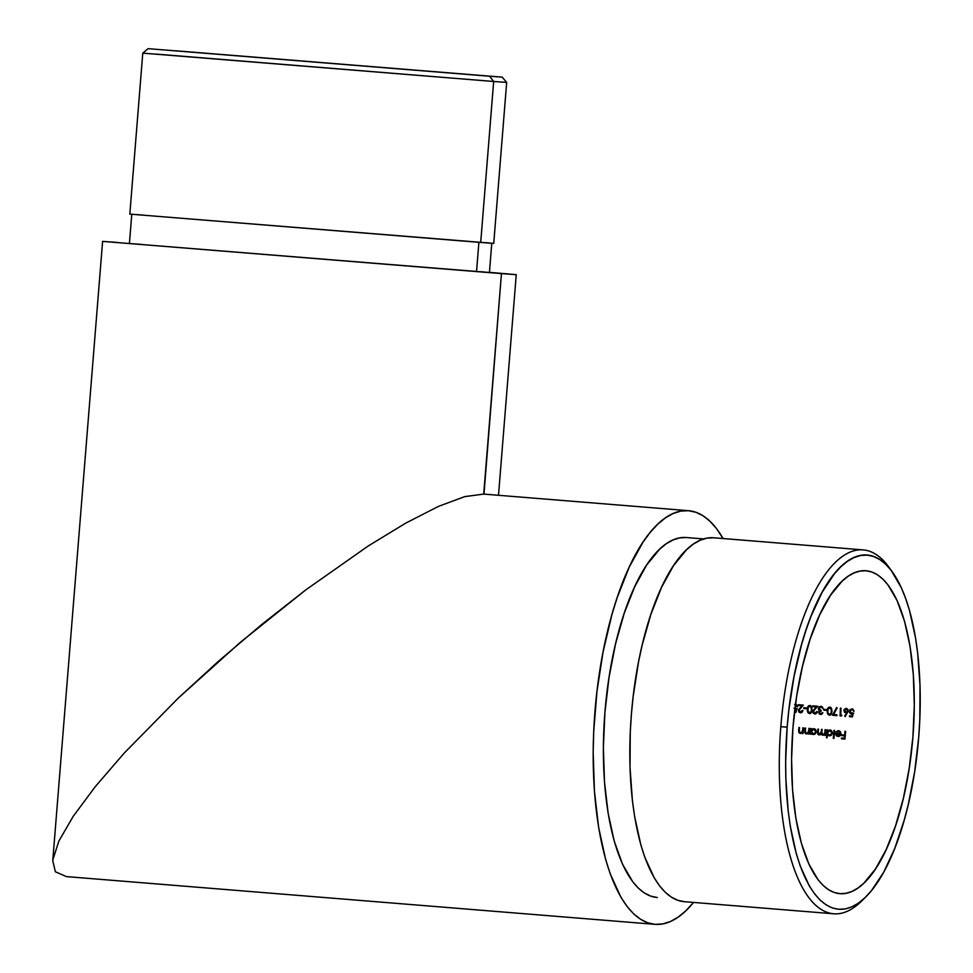 <?xml version="1.0" encoding="UTF-8"?>
<svg xmlns="http://www.w3.org/2000/svg" width="973" height="973" viewBox="0 0 973 973"><rect width="100%" height="100%" fill="white"/><g stroke="black" fill="none" stroke-linecap="round" stroke-linejoin="round"><path stroke-width="1.46" d="M864 898.614A182.535 67.794 -85.4 0 1 833.776 913.793A182.535 67.794 94.6 0 0 861.908 900.791L866.079 896.632A177.645 65.969 -85.4 0 1 787.157 727.184L780.82 726.685A182.535 67.794 94.6 0 0 833.776 913.793A182.535 67.794 -85.4 0 1 833.654 913.793A182.535 67.794 -85.4 0 1 780.82 726.685A182.535 67.794 -85.4 0 1 863.051 549.891A182.535 67.794 -85.4 0 1 863.173 549.903A182.535 67.794 -85.4 0 1 890.672 569.764M713.829 537.789A182.535 67.794 94.6 0 0 713.72 537.777A182.535 67.794 94.6 0 0 713.598 537.777L863.051 549.891A182.535 67.794 94.6 0 0 780.82 726.685L787.157 727.184A177.645 65.969 -85.4 0 1 892.411 572.063A177.645 65.969 -85.4 0 1 918.719 737.242L919.801 719.862L920.032 685.624L917.673 653.175L915.557 638.008L909.536 610.558L905.681 598.517L901.339 587.777L891.28 570.543L885.673 564.218L879.75 559.524L873.572 556.483L867.186 555.145L860.667 555.498L854.087 557.565L847.483 561.312L840.927 566.7L834.493 573.681L822.221 592.143L811.129 615.994L806.167 629.665L801.643 644.308L794.126 676.004L788.872 709.852L787.157 727.184L785.649 761.835L785.856 778.801L788.215 811.251L790.331 826.418L796.352 853.868L800.195 865.909L809.366 886.014L814.608 893.883L820.215 900.207L826.138 904.902L832.316 907.943L838.69 909.293L845.209 908.928L851.801 906.86L858.405 903.126L864.948 897.726L871.382 890.745L883.654 872.282L894.759 848.432L904.245 820.117L908.259 804.622L914.681 771.686L918.719 737.242A177.645 65.969 -85.4 0 1 866.079 896.632M130.504 214.145L480.711 242.459L493.664 81.477L506.678 82.413L493.664 81.477L480.711 242.459L493.737 243.396L506.678 82.413L502.202 77.147L489.528 76.235L493.664 81.477L155.802 54.074M493.712 243.384L129.823 214.109L142.776 53.138L493.664 81.477L489.528 76.235L148.054 48.65L502.202 77.147M491.779 243.238L489.431 272.501L129.421 243.542L476.539 271.576L478.898 242.313L476.539 271.576L489.431 272.501L481.027 271.735M686.269 537.522L703.686 538.933L686.269 537.522A180.589 67.064 94.6 0 0 604.926 712.26A180.589 67.064 94.6 0 0 657.189 897.507A180.589 67.064 94.6 0 0 657.298 897.52L650.815 896.157L644.527 893.068L638.507 888.288L632.815 881.866L622.586 864.352L614.255 841.183L608.137 813.282L604.464 781.684L603.369 747.629L604.914 712.406L609.025 677.39L615.544 643.919L624.228 613.27L634.737 586.634L646.68 565.021L659.572 549.271L666.225 543.785L672.939 539.979L679.64 537.887L686.269 537.522A180.589 67.064 94.6 0 1 686.379 537.534L703.686 538.933M175.213 50.742L486.585 75.894L175.213 50.742M483.982 494.102L501.448 273.595L516.237 274.654L489.443 272.343L516.249 274.666L501.448 273.595L483.715 494.089L688.422 510.691A207.504 77.062 -85.4 0 1 688.556 510.703A207.504 77.062 -85.4 0 1 723.061 538.543L716.566 528.68L710.01 521.297L703.09 515.812L695.877 512.26L688.422 510.691L680.808 511.105L673.109 513.513L665.398 517.891L657.748 524.192L650.244 532.34L642.934 542.289L629.215 567.113L617.137 597.726L611.859 614.839L603.09 651.861L596.948 691.402L593.688 731.951L593.177 752.117L594.43 791.244L598.65 827.549L605.68 859.621L610.18 873.681L620.883 897.167L627.001 906.362L633.557 913.744L640.477 919.23L647.69 922.781L654.878 924.326M117.392 242.447L102.603 241.389L117.392 242.447M693.542 902.421A207.504 77.062 -85.4 0 1 655.145 924.35L662.747 923.924L670.446 921.516L678.157 917.15L685.807 910.85L693.542 902.421M839.954 893.676A161.992 60.156 -85.4 0 1 839.845 893.664A161.992 60.156 -85.4 0 1 792.971 727.488A161.992 60.156 -85.4 0 1 865.934 570.75A161.992 60.156 -85.4 0 1 866.043 570.762A161.992 60.156 -85.4 0 1 912.917 736.938A161.992 60.156 -85.4 0 1 839.954 893.676L834.129 892.448L828.497 889.687L823.097 885.394L817.989 879.628L808.818 863.927L801.338 843.141L795.853 818.111L792.557 789.772L791.572 759.22L792.959 727.634L796.644 696.218L802.494 666.189L810.29 638.702L819.716 614.802L830.419 595.415L841.986 581.282L847.957 576.369L853.978 572.963L859.986 571.078L865.934 570.75L871.747 571.978L877.391 574.751L882.791 579.032L887.899 584.797L897.07 600.511L904.537 621.285L910.035 646.315L913.331 674.654L914.304 705.206L912.929 736.792L909.232 768.208L903.382 798.237L895.598 825.724L886.172 849.624L875.469 869.011L863.89 883.143L857.918 888.057L851.898 891.475L845.89 893.348L839.954 893.676M845.123 716.481L848.274 711.227L847.738 709.195L846.413 708.405L843.932 710.108L844.442 712.248L846.68 713.039L844.649 716.019L845.123 716.481L848.31 710.922L847.738 709.195L846.194 708.38L844.065 709.658L844.442 712.248L846.68 713.039L844.649 716.019L845.123 716.481M836.926 715.617A161.992 60.156 94.6 0 0 836.962 714.814L833.63 714.547L837.121 707.967L836.573 707.59L832.511 715.252L836.926 715.617A161.992 60.156 94.6 0 0 836.962 714.814L833.63 714.547L837.121 707.967L836.573 707.59L832.511 715.252L836.926 715.617L832.511 715.252L836.938 707.626L832.876 715.289L836.926 715.617M826.515 710.375A161.992 60.156 94.6 0 0 826.539 709.572L823.766 709.353A161.992 60.156 -85.4 0 1 823.742 710.156L826.515 710.375A161.992 60.156 94.6 0 0 826.539 709.572L823.766 709.353A161.992 60.156 -85.4 0 1 823.742 710.156L824.107 710.181A162.965 60.521 94.6 0 0 824.131 709.39A162.965 60.521 94.6 0 1 824.107 710.181L826.515 710.375M815.252 713.233L813.854 712.698L813.586 710.837L817.77 706.264L812.881 705.875A161.992 60.156 -85.4 0 1 812.856 706.666L816.201 706.945L812.832 711.129L813.343 713.245L814.851 714.024L816.554 713.404L817.308 711.628L815.252 713.233M806.593 708.758A161.992 60.156 94.6 0 0 806.629 707.967L803.856 707.736A161.992 60.156 -85.4 0 1 803.832 708.539L806.593 708.758A161.992 60.156 94.6 0 0 806.629 707.967L803.856 707.736A161.992 60.156 -85.4 0 1 803.832 708.539L804.197 708.563A162.965 60.521 94.6 0 0 804.221 707.772A162.965 60.521 94.6 0 1 804.197 708.563L806.605 708.758M794.455 708.222L796.899 708.478L795.999 712.297L794.479 712.175L795.999 712.297L794.479 712.175L795.999 712.297L796.899 708.478L794.649 708.587M795.537 711.458L794.576 711.385L795.902 711.482L796.011 709.451L795.537 711.458M795.586 709.524L796.376 709.475L795.586 709.524M795.16 705.072L797.702 706.641L797.057 705.024L795.245 704.257M838.227 731.368L839.906 732.073L840.331 733.606L835.612 733.751L836.391 735.746L838.337 736.525L840.185 735.624L840.976 733.508L839.079 730.747L836.002 732.024L838.227 731.368M826.478 737.777L827.123 737.826A161.992 60.156 94.6 0 0 827.439 734.457L828.838 735.697L830.516 735.697L832.474 733.131L831.015 730.273L827.755 730.869A161.992 60.156 94.6 0 0 827.828 729.896L827.184 729.835A161.992 60.156 -85.4 0 1 826.478 737.777L826.831 737.802A162.965 60.521 94.6 0 0 827.549 729.872A162.965 60.521 94.6 0 1 826.831 737.802L827.123 737.826A161.992 60.156 94.6 0 0 827.439 734.457L829.458 735.819L831.465 735.138L832.474 733.131L831.854 730.991L829.981 729.969L827.755 730.869A161.992 60.156 94.6 0 0 827.828 729.896L827.184 729.835A161.992 60.156 -85.4 0 1 826.478 737.777M810.558 734.189L811.202 734.238A161.992 60.156 94.6 0 0 811.3 733.192L812.71 734.396L814.389 734.384L816.347 731.83L814.888 728.959L811.616 729.568A161.992 60.156 94.6 0 0 811.701 728.582L811.056 728.534A161.992 60.156 -85.4 0 1 810.558 734.189L810.923 734.214A162.965 60.521 94.6 0 0 811.421 728.558A162.965 60.521 94.6 0 1 810.923 734.214L811.202 734.238A161.992 60.156 94.6 0 0 811.3 733.192L813.319 734.518L815.338 733.824L816.347 731.83L815.727 729.677L813.854 728.655L811.616 729.568A161.992 60.156 94.6 0 0 811.701 728.582L811.056 728.534A161.992 60.156 -85.4 0 1 810.558 734.189M803.005 733.581A161.992 60.156 94.6 0 0 803.491 727.913L802.847 727.865A161.992 60.156 -85.4 0 1 802.676 729.908L802.324 731.72L800.828 732.778L799.392 732.037L799.307 730.261A161.992 60.156 94.6 0 0 799.526 727.597L798.882 727.549A161.992 60.156 -85.4 0 1 798.638 730.431L799.575 733.228L802.457 732.499A161.992 60.156 -85.4 0 1 802.36 733.52L803.005 733.581A161.992 60.156 94.6 0 0 803.491 727.913L802.847 727.865A161.992 60.156 -85.4 0 1 802.676 729.908L801.691 732.438L800.524 732.778L799.672 732.438L799.307 730.261A161.992 60.156 94.6 0 0 799.526 727.597L798.882 727.549A161.992 60.156 -85.4 0 1 798.638 730.431L798.833 732.426L800.353 733.46L802.457 732.499A161.992 60.156 -85.4 0 1 802.36 733.52L802.725 733.557A162.965 60.521 94.6 0 0 802.81 732.535L802.81 732.535A162.965 60.521 94.6 0 1 802.725 733.557L803.005 733.569M809.086 734.068A161.992 60.156 94.6 0 0 809.572 728.412L808.928 728.363A161.992 60.156 -85.4 0 1 808.758 730.407L808.235 732.487L806.921 733.265L805.474 732.523L805.389 730.747A161.992 60.156 94.6 0 0 805.62 728.096L804.975 728.035A161.992 60.156 -85.4 0 1 804.732 730.93L805.656 733.727L808.539 732.997A161.992 60.156 -85.4 0 1 808.441 734.019L809.086 734.068A161.992 60.156 94.6 0 0 809.572 728.412L808.928 728.363A161.992 60.156 -85.4 0 1 808.758 730.407L807.772 732.937L806.605 733.265L805.753 732.924L805.389 730.747A161.992 60.156 94.6 0 0 805.62 728.096L804.975 728.035A161.992 60.156 -85.4 0 1 804.732 730.93L804.914 732.924L806.435 733.958L808.539 732.997A161.992 60.156 -85.4 0 1 808.441 734.019L808.806 734.043A162.965 60.521 94.6 0 0 808.904 733.022L808.904 733.022A162.965 60.521 94.6 0 1 808.806 734.043L809.086 734.068M825.213 735.381A161.992 60.156 94.6 0 0 825.712 729.726L825.068 729.665A161.992 60.156 -85.4 0 1 824.861 732.049L824.411 733.812L823.146 734.591L821.893 733.776L821.869 732.304A161.992 60.156 94.6 0 0 822.112 729.434L821.467 729.373A161.992 60.156 -85.4 0 1 821.285 731.574L819.777 734.274L818.317 733.581L818.257 732.207A161.992 60.156 94.6 0 0 818.524 729.142L817.879 729.081A161.992 60.156 -85.4 0 1 817.612 732.146L817.721 733.885L818.925 734.956L821.2 733.776L822.465 735.235L824.666 734.347A161.992 60.156 -85.4 0 1 824.569 735.32L825.213 735.381A161.992 60.156 94.6 0 0 825.712 729.726L825.068 729.665A161.992 60.156 -85.4 0 1 824.861 732.049L824.411 733.812L822.927 734.591L821.869 732.304A161.992 60.156 94.6 0 0 822.112 729.434L821.467 729.373A161.992 60.156 -85.4 0 1 821.285 731.574L820.871 733.435L819.327 734.299L818.257 732.207A161.992 60.156 94.6 0 0 818.524 729.142L817.879 729.081A161.992 60.156 -85.4 0 1 817.612 732.146L817.77 734.007L819.157 734.98L821.2 733.776L822.757 735.272L824.666 734.347A161.992 60.156 -85.4 0 1 824.569 735.32L824.934 735.357A162.965 60.521 94.6 0 0 825.031 734.372L825.031 734.372A162.965 60.521 94.6 0 1 824.934 735.357L825.213 735.381M833.934 738.385A161.992 60.156 94.6 0 0 834.652 730.443L834.007 730.395A161.992 60.156 -85.4 0 1 833.289 738.337L833.934 738.385A161.992 60.156 94.6 0 0 834.652 730.443L834.007 730.395A161.992 60.156 -85.4 0 1 833.289 738.337L833.654 738.361A162.965 60.521 94.6 0 0 834.372 730.419A162.965 60.521 94.6 0 1 833.654 738.361L833.934 738.385M844.929 739.079A161.992 60.156 94.6 0 0 845.622 731.331L844.978 731.282A161.992 60.156 -85.4 0 1 844.649 735.053L841.791 734.822A161.992 60.156 -85.4 0 1 841.73 735.612L844.588 735.843A161.992 60.156 -85.4 0 1 844.357 738.227L841.499 737.996A161.992 60.156 -85.4 0 1 841.426 738.787L844.929 739.079A161.992 60.156 94.6 0 0 845.622 731.331L844.978 731.282A161.992 60.156 -85.4 0 1 844.649 735.053L841.791 734.822A161.992 60.156 -85.4 0 1 841.73 735.612L844.588 735.843A161.992 60.156 -85.4 0 1 844.357 738.227L841.499 737.996A161.992 60.156 -85.4 0 1 841.426 738.787L841.791 738.823A162.965 60.521 94.6 0 0 841.864 738.033A162.965 60.521 94.6 0 1 841.791 738.823L844.929 739.079M800.876 712.066L799.478 711.531L799.088 710.01L803.382 705.109L798.505 704.707A161.992 60.156 -85.4 0 1 798.48 705.498L801.825 705.778L798.444 709.974L798.955 712.078L800.475 712.856L802.178 712.236L802.932 710.46L800.876 712.066M810.108 705.461L807.772 706.69L807.225 709.305L807.578 712.005L809.536 713.598L811.591 712.321L812.114 709.706L811.616 706.666L810.108 705.461M822.063 707.639L823.231 708.806L822.319 706.897L820.434 706.325L818.415 708.125L819.473 710.777L818.573 712.297L819.169 713.817L820.969 714.486L822.526 713.428L822.817 712.674L820.871 713.695L819.327 712.893L819.436 711.774L821.115 711.239A161.992 60.156 94.6 0 0 821.139 710.436L819.692 709.986L819.059 708.222L820.203 707.164L821.99 707.578M830.018 707.079L827.682 708.295L827.135 710.922L827.488 713.623L829.446 715.204L831.501 713.939L832.024 711.324L831.526 708.283L830.018 707.079M841.39 715.982L841.852 715.216L840.745 715.131A161.992 60.156 94.6 0 0 841 708.149L840.356 708.101A161.992 60.156 -85.4 0 1 840.064 715.873L841.39 715.982L841.852 715.216L840.745 715.131A161.992 60.156 94.6 0 0 841 708.149L840.356 708.101A161.992 60.156 -85.4 0 1 840.064 715.873L840.429 715.897A162.965 60.521 94.6 0 0 840.721 708.125A162.965 60.521 94.6 0 1 840.429 715.897L841.39 715.982M849.465 716.639L852.421 716.87L853.309 713.051L850.499 712.771L850.609 710.108L852.251 709.694L854.112 711.214L852.798 709.062L850.159 709.475L849.502 712.358L850.67 713.854L852.421 714.024L851.947 716.031L849.502 715.836A161.992 60.156 -85.4 0 1 849.465 716.639L849.83 716.663A162.965 60.521 94.6 0 0 849.867 715.873A162.965 60.521 94.6 0 1 849.83 716.663L852.421 716.87L853.309 713.051L850.499 712.771L850.609 710.108L851.934 709.645L854.112 711.214L852.798 709.062L850.159 709.475L849.393 711.385L849.952 713.233L852.421 714.024L851.947 716.031L849.502 715.836A161.992 60.156 -85.4 0 1 849.465 716.639M102.591 241.377L501.448 273.595L102.603 241.389L52.761 860.74L55.388 871.772L66.371 876.6L655.145 924.35A207.504 77.062 -85.4 0 1 655.011 924.338A207.504 77.062 -85.4 0 1 594.965 711.47A207.504 77.062 -85.4 0 1 688.422 510.691L483.715 494.089L464.717 496.619L438.422 506.398L405.863 523.06L368.268 545.95L305.644 590.003L262.09 624.204L219.034 660.752L178.12 698.249L124.203 753.102L95.22 786.719L124.203 753.102L178.12 698.249L240.392 642.277L305.644 590.003L368.268 545.95L405.863 523.06L438.422 506.398L464.717 496.619L483.715 494.089M142.301 244.466L130.09 243.566M52.858 859.791L58.854 841.098L73.157 816.432L95.22 786.719M66.371 876.6L55.388 871.772L52.761 860.74M892.411 572.063L888.969 567.283A182.535 67.794 94.6 0 0 863.051 549.891L713.598 537.777L706.897 538.142L700.122 540.258L693.348 544.102L686.61 549.648L673.571 565.568L661.518 587.412L650.888 614.34L642.107 645.318L638.519 661.968L633.119 696.753L631.368 714.559L630.249 732.426L630.03 767.6L632.438 800.937L634.627 816.517L640.806 844.734L644.758 857.104L654.184 877.755L659.56 885.856L665.325 892.338L671.406 897.167L677.767 900.293L684.311 901.679L833.533 913.781M713.598 537.777A182.535 67.794 94.6 0 0 631.38 714.401A182.535 67.794 94.6 0 0 684.201 901.667A182.535 67.794 94.6 0 0 684.311 901.679M492.63 243.274L485.247 242.618M142.849 215.045L137.035 214.607M799.028 731.988L800.706 733.484L799.186 732.462L799.003 730.468A162.965 60.521 94.6 0 0 799.247 727.573A162.965 60.521 94.6 0 1 799.003 730.468L798.979 731.477L799.003 730.468M800.025 732.462L802.044 732.474L803.041 729.945A162.965 60.521 94.6 0 0 803.212 727.901A162.965 60.521 94.6 0 1 803.041 729.945L802.044 732.474M800.657 732.766L801.497 732.742M805.109 732.474L806.799 733.983L805.279 732.949L805.085 730.954A162.965 60.521 94.6 0 0 805.328 728.072A162.965 60.521 94.6 0 1 805.085 730.954L805.06 731.976L805.085 730.954M806.118 732.949L808.137 732.961L809.122 730.431A162.965 60.521 94.6 0 0 809.293 728.388A162.965 60.521 94.6 0 1 809.122 730.431L809.05 731.197L809.122 730.431M806.739 733.265L808.137 732.961L809.05 731.197M811.981 729.592L814.219 728.692L811.981 729.592M813.683 734.542L811.3 733.192L813.683 734.542M813.55 733.824L815.289 733.338L816.067 731.793L813.744 733.849L811.932 733.058L811.458 731.404L813.769 729.349L816.067 731.793L813.939 729.373M813.744 733.849L815.289 733.338L816.067 731.793L815.569 730.151L814.133 729.385M814.559 733.751L815.289 733.338M811.458 731.623L812.212 729.859L813.769 729.349L815.204 730.127L815.702 731.769L814.936 733.301L813.379 733.812L811.458 731.623M821.565 733.8L823.109 735.308L821.565 733.8L820.689 734.712M819.023 734.907L817.977 732.183A162.965 60.521 94.6 0 0 818.232 729.118A162.965 60.521 94.6 0 1 817.977 732.183L817.952 733.119M818.67 733.606L819.692 734.323L821.224 733.472L821.65 731.611A162.965 60.521 94.6 0 0 821.832 729.409A162.965 60.521 94.6 0 1 821.65 731.611L820.567 734.129M822.258 733.8L823.292 734.615L824.776 733.837L825.226 732.073A162.965 60.521 94.6 0 0 825.42 729.701A162.965 60.521 94.6 0 1 825.226 732.073L825.104 732.985M823.292 734.615L824.97 733.435M819.375 734.262L820.142 734.299M818.597 734.651L818.001 733.593M828.108 730.905L830.346 729.993L828.108 730.905M829.811 735.843L827.439 734.457L829.811 735.843M829.677 735.126L831.416 734.639L832.195 733.107L829.872 735.15L828.072 734.372L827.597 732.705L829.908 730.662L832.195 733.107L830.03 730.687M829.872 735.15L831.416 734.639L832.195 733.107L831.696 731.465L830.261 730.687M830.687 735.053L831.416 734.639M827.585 732.937L829.543 730.662L831.331 731.428L831.842 732.851L829.92 735.126L828.364 734.676L827.585 732.937M839.346 736.281L840.964 733.788L840.392 731.66L838.556 730.662L836.002 732.024L838.945 731.392L840.331 733.606L835.625 733.228L836.877 736.147L839.103 736.391M836.841 731.428L838.544 730.687M838.398 736.549L836.026 735.235L835.989 733.253L836.561 735.527L838.398 736.549M840.623 732.827L840.331 733.606L838.617 731.392M837.169 735.296L838.434 735.843L836.208 733.97L840.563 734.323L836.208 733.97L840.563 734.323L838.069 735.819L839.833 735.43M840.271 732.11L839.14 731.416M837.461 730.966L838.167 730.723L837.461 730.966M838.081 735.795L839.517 735.637M836.208 733.97L840.198 734.299L838.069 735.819L836.208 733.97M844.722 738.252L844.722 738.252A162.965 60.521 94.6 0 0 844.941 735.88L842.083 735.649A162.965 60.521 94.6 0 0 842.156 734.858A162.965 60.521 94.6 0 1 842.083 735.649L844.941 735.88A162.965 60.521 94.6 0 1 844.722 738.252M845.014 735.077L845.014 735.077A162.965 60.521 94.6 0 0 845.342 731.319A162.965 60.521 94.6 0 1 845.014 735.077M795.902 711.482L796.376 709.475L795.902 711.482M795.525 709.56L794.625 709.305L795.525 709.56M796.911 705.559L797.422 706.617L795.513 705.06L797.057 706.593L797.702 706.641L797.057 705.024L794.588 704.379M795.33 708.721L794.09 708.198M795.671 708.77L797.264 708.502M796.072 708.77L796.875 708.624M796.218 705.157L795.525 705.097M799.332 712.114L800.84 712.881L798.395 710.375L798.955 712.078L800.475 712.856L802.178 712.236L802.932 710.46L802.287 710.412L800.536 712.066L802.117 711.677L802.652 710.436L802.117 711.677M798.784 710.862L800.329 707.736L798.809 710.035M801.825 705.778L800.329 707.736L802.19 705.802L798.48 705.498L801.825 705.778M799.842 711.567L800.901 712.09L799.478 711.531L799.575 709.098L803.382 705.109L798.505 704.707A161.992 60.156 -85.4 0 1 798.48 705.498L798.845 705.534A162.965 60.521 94.6 0 0 798.869 704.744A162.965 60.521 94.6 0 1 798.845 705.534L802.19 705.802L799.295 708.916M800.609 712.041L801.545 712.029M812.114 709.706L811.02 705.924L808.624 705.717L807.225 709.305L808.356 713.1L810.752 713.294L812.114 709.706M807.979 712.102L809.901 713.623L807.943 712.029L807.225 709.305L808.137 706.726L810.205 705.449M809.001 712.394L809.913 712.82L808.101 711.47L807.87 709.366L808.806 706.532L810.704 706.641L811.458 708.587L811.105 711.725L809.548 712.795L811.47 711.75L811.835 709.682L811.227 706.836L809.183 706.556M809.791 706.228L811.032 707.055L811.47 709.658L811.105 711.725L809.548 712.795L808.381 712.054L807.87 709.366L808.49 706.872L809.791 706.228M807.943 712.029L807.882 707.335L810.01 705.449M809.706 712.783L811.664 711.19M811.737 710.74L811.64 707.59L809.95 706.252M813.708 713.282L815.216 714.048L812.783 711.543L813.343 713.245L814.851 714.024L816.554 713.404L817.308 711.628L816.663 711.579L814.924 713.233L816.493 712.844L817.028 711.604L816.493 712.844M813.671 710.083L813.185 711.202M816.201 706.945L814.705 708.903L816.566 706.97L812.856 706.666L816.201 706.945M814.219 712.735L815.289 713.258L813.854 712.698L813.951 710.266L817.77 706.264L812.881 705.875A161.992 60.156 -85.4 0 1 812.856 706.666L813.221 706.702A162.965 60.521 94.6 0 0 813.246 705.912A162.965 60.521 94.6 0 1 813.221 706.702L816.566 706.97L813.683 710.071L813.16 712.029M814.985 713.209L815.933 713.185M820.507 714.437L818.573 712.297L820.592 714.486L822.027 714.036L822.817 712.674L820.616 713.695L822.538 712.65M819.473 710.777L818.573 712.297L819.838 710.801L818.719 710.047L819.473 710.777M822.513 707.091L820.908 706.325L819.144 706.872L818.719 710.047L818.342 708.636L819.509 706.897L821.273 706.349L820.336 706.447M822.769 708.186L823.231 708.794M820.032 713.343L820.981 713.72L819.667 713.318L819.436 711.774L821.115 711.239A161.992 60.156 94.6 0 0 821.139 710.436L818.986 708.612L819.607 707.432L821.236 707.152L819.984 707.456M820.726 713.683L822.282 713.112M821.553 707.201L820.859 707.152M822.623 707.906L821.869 707.298M820.093 714.267L818.962 712.698L819.838 710.801L818.719 709.025L819.509 706.897M819.534 713.854L819.047 713.039M832.024 711.324L830.93 707.529L828.534 707.335L827.135 710.922L828.266 714.717L830.662 714.912L832.024 711.324M827.889 713.72L829.811 715.24L827.853 713.647L827.135 710.922L828.047 708.332L830.115 707.067M828.911 714.012L829.823 714.437L828.011 713.087L827.78 710.983L828.716 708.149L830.614 708.259L831.368 710.205L831.015 713.343L829.458 714.413L831.38 713.367L831.745 711.299L831.137 708.453L829.093 708.174M829.701 707.833L830.942 708.672L831.38 711.275L831.015 713.343L829.458 714.413L828.011 713.087L827.78 710.983L828.4 708.49L829.701 707.833M827.853 713.647L827.792 708.952L829.92 707.067M829.616 714.401L831.574 712.795M831.647 712.358L831.55 709.195L829.86 707.87M845.488 716.505L844.649 716.019L847.045 713.063L845.014 716.043L845.488 716.505M844.807 712.285L846.291 713.075L843.883 710.57L846.121 708.405M845.367 711.786L846.461 712.297L844.528 710.582L846.51 709.195L845.415 709.536M846.802 709.244L847.921 710.241L846.145 709.171L847.556 710.205L847.532 711.445L846.388 712.26L845.002 711.75L845.038 709.512L846.145 709.171L848.03 710.862L846.096 712.26L847.544 711.956L848.006 710.545M844.369 711.506L844.43 709.694L845.695 708.514M844.43 709.694L844.941 708.952M846.157 712.248L848.03 710.862M844.528 710.582L846.145 709.171M852.312 716.067L852.786 714.048L852.312 716.067M851.047 713.878L849.393 711.385L850.524 709.512L852.36 708.867L850.524 709.512M853.321 710.132L854.112 711.214L853.467 711.166L853.321 710.132L851.582 709.755M850.864 712.795L853.674 713.075M851.752 713.294L853.285 713.197M852.628 709.731L851.934 709.67M850.317 713.258L850.025 710.229M713.72 537.777L863.173 549.903M516.249 274.666L498.504 495.281M688.556 510.703L483.849 494.102M655.011 924.338L66.237 876.588M684.201 901.667L833.654 913.793M129.421 243.542L131.781 214.267M142.776 53.138L148.054 48.65"/></g></svg>

